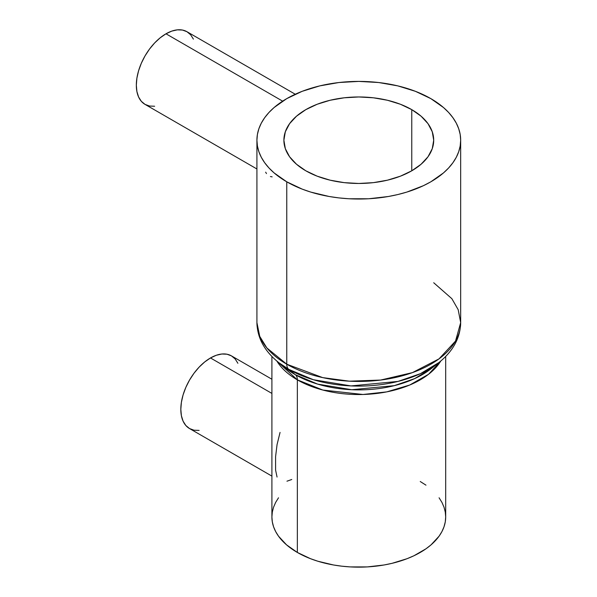 <?xml version="1.0" encoding="UTF-8"?>
<svg xmlns="http://www.w3.org/2000/svg" width="597" height="597" viewBox="0 0 597 597"><rect width="100%" height="100%" fill="white"/><g stroke="black" fill="none" stroke-linecap="round" stroke-linejoin="round"><path stroke-width="0.9" d="M193.398 39.118L190.652 34.783L186.965 31.716A41.947 24.216 120 0 0 165.988 33.798L282.642 101.147L165.988 33.798A41.947 24.216 120 0 0 138.586 70.759A41.947 24.216 120 0 0 145.019 104.378L149.511 106.042L154.638 106.244M266.463 173.578L265.658 172.16M272.142 176.861L270.419 176.548M237.89 363.282L235.151 358.946L231.457 355.879A41.947 24.216 120 0 0 210.487 357.961L271.904 393.416L210.487 357.961A41.947 24.216 120 0 0 183.078 394.923A41.947 24.216 120 0 0 189.51 428.542L194.003 430.206L199.129 430.407M277.06 477.04L275.598 470.175L275.59 456.63L277.06 444.578L280.06 432.415M291.754 479.495L286.963 481.197M297.351 552.456A86.893 50.17 0 0 0 392.05 563.329A86.893 50.17 0 0 0 445.69 516.98L445.272 521.897L444.019 526.77L441.952 531.546L439.079 536.181L431.049 544.852L425.967 548.807L413.922 555.762L407.072 558.695L392.05 563.329L384.02 564.993L367.312 566.911L350.282 566.911L341.842 566.187L333.574 564.993L317.835 561.225L310.522 558.695L297.351 552.456L297.351 379.849L297.351 552.456L286.545 544.852L278.515 536.181L275.642 531.546L273.568 526.77L272.322 521.897L271.904 516.98A86.893 50.17 0 0 0 297.351 552.456M440.758 361.036A86.893 50.17 180 0 1 297.351 379.849L276.836 361.036A86.893 50.17 180 0 0 297.351 379.849A11.985 6.918 120 0 0 295.388 374.722A11.985 6.918 -60 0 1 297.351 379.849L322.82 390.042L362.961 394.483L386.752 391.878L409.743 385.013L428.594 374.259L440.758 361.036M286.344 368.618L295.388 374.722A89.669 51.775 0 0 0 431.243 368.618L414.594 378.64L394.266 385.662L351.745 389.722L317.671 384.117L295.388 374.722L288.724 369.334L295.388 374.722A89.669 51.775 0 0 1 286.344 368.618L278.732 362.588L288.724 369.334L313.343 379.714L351.006 385.916L397.998 381.423L420.46 373.662L438.862 362.588A99.095 57.215 180 0 1 288.724 369.334A11.985 6.918 -60 0 1 286.761 364.2A11.985 6.918 120 0 0 288.724 369.334A99.095 57.215 180 0 1 278.732 362.588A99.095 57.215 180 0 1 278.627 362.506M433.706 282.747L451.869 298.694L458.183 309.701L460.675 322.611L455.526 341.066L439.011 358.872L412.408 372.625L380.587 380.065L349.357 381.177L322.686 377.61L286.761 364.2A101.878 58.819 0 0 0 397.781 376.953A101.878 58.819 0 0 0 460.675 322.611C460.324 337.924 453.056 351.252 438.862 362.588L431.243 368.618M286.761 181.809L286.761 364.2L286.761 181.809L302.194 189.122L310.768 192.092L329.223 196.503L338.924 197.905L348.812 198.756L368.782 198.756L388.371 196.503L397.781 194.555L406.818 192.092L423.422 185.682L430.833 181.809L443.504 172.899L448.646 167.944L452.914 162.727L456.287 157.295L458.712 151.69L460.183 145.981L460.675 140.22A101.878 58.819 180 0 1 397.781 194.555A101.878 58.819 180 0 1 286.761 181.809A101.878 58.819 180 0 1 256.919 140.22L257.411 145.981L258.874 151.69L261.307 157.295L264.672 162.727L268.948 167.944L274.09 172.899L286.761 181.809M430.833 98.624A101.878 58.819 180 0 1 460.675 140.22L460.183 134.452L458.712 128.743L456.287 123.146L452.914 117.713L448.646 112.49L443.504 107.542L430.833 98.624L415.393 91.311L397.781 85.878L378.67 82.528L358.797 81.401L338.924 82.528L319.813 85.878L302.194 91.311L286.761 98.624L274.09 107.542L268.948 112.49L264.672 117.713L261.307 123.146L258.874 128.743L257.411 134.452L256.919 140.22A101.878 58.819 180 0 1 319.813 85.878A101.878 58.819 180 0 1 430.833 98.624M305.828 170.802A74.909 43.245 180 0 1 283.888 140.22A74.909 43.245 180 0 1 330.126 100.259A74.909 43.245 180 0 1 411.766 109.639L411.766 170.802L411.766 109.639A74.909 43.245 180 0 1 433.706 140.22A74.909 43.245 180 0 1 387.46 180.175A74.909 43.245 180 0 1 305.828 170.802L296.515 164.242L289.59 156.772L285.329 148.653L283.888 140.22L285.329 131.78L289.59 123.669L296.515 116.191L305.828 109.639L317.179 104.259L330.126 100.259L344.185 97.804L358.797 96.968L373.409 97.804L387.46 100.259L400.415 104.259L411.766 109.639L421.079 116.191L428.004 123.669L432.265 131.78L433.706 140.22L432.265 148.653L428.004 156.772L421.079 164.242L411.766 170.802L400.415 176.175L387.46 180.175L373.409 182.637L358.797 183.466L344.185 182.637L330.126 180.175L317.179 176.175L305.828 170.802M278.732 362.588C264.531 351.252 257.262 337.924 256.919 322.611A101.878 58.819 0 0 0 286.761 364.2L266.866 347.961L259.755 336.395L256.919 322.611L256.919 140.22M420.236 481.51L425.967 485.16M439.079 497.786L441.952 502.42L444.019 507.196L445.272 512.062L445.69 516.98L445.69 356.454M271.904 356.454L271.904 516.98L272.322 512.062L273.568 507.196L275.642 502.42L278.515 497.786M271.904 379.229L231.457 355.879L226.964 354.215L221.838 354.014L216.271 355.275L210.487 357.961L204.696 361.961L199.129 367.118L194.003 373.244L189.51 380.102L185.824 387.423L183.078 394.923L181.391 402.326L180.824 409.333L181.391 415.691L183.078 421.139L185.824 425.482L189.51 428.542L271.904 476.107M295.261 94.244L186.965 31.716L182.473 30.051L177.339 29.85L171.779 31.111L165.988 33.798L160.205 37.798L154.638 42.954L149.511 49.081L145.019 55.939L141.325 63.26L138.586 70.759L136.9 78.162L136.325 85.17L136.9 91.528L138.586 96.975L141.325 101.318L145.019 104.378L256.919 168.981M460.675 322.611L460.675 140.22"/></g></svg>
